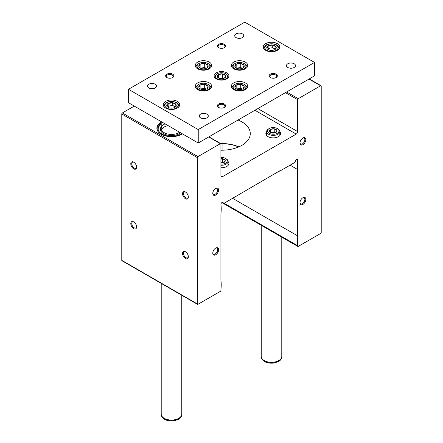 <?xml version="1.0" encoding="UTF-8"?>
<svg xmlns="http://www.w3.org/2000/svg" width="443" height="443" viewBox="0 0 443 443"><rect width="100%" height="100%" fill="white"/><g stroke="black" fill="none" stroke-linecap="round" stroke-linejoin="round"><path stroke-width="0.66" d="M279.644 171.203L294.257 162.769A1.645 0.947 120 0 0 295.381 161.108A1.645 0.947 120 0 1 296.201 159.679A1.645 0.947 120 0 1 297.331 159.369A1.645 0.947 120 0 1 297.668 160.089A41.116 23.739 120 0 0 297.668 169.558L297.668 235.892A41.116 23.739 120 0 0 297.724 245.749A0.82 0.476 120 0 0 297.84 246.441A0.82 0.476 120 0 0 298.25 246.402L320.638 233.478A0.82 0.476 120 0 0 321.219 232.47L321.219 86.103A0.82 0.476 120 0 0 321.048 85.726A0.82 0.476 120 0 0 320.638 85.765L298.25 98.689A0.82 0.476 120 0 0 297.668 99.697L297.668 131.588A2.054 1.185 120 0 1 296.217 134.107L222.375 176.74L220.919 175.904L220.919 144.008A0.82 0.476 120 0 0 220.747 143.632A0.82 0.476 120 0 0 220.337 143.676L197.949 156.6A0.82 0.476 120 0 0 197.368 157.608L197.368 303.976A0.82 0.476 120 0 0 197.539 304.352A0.82 0.476 120 0 0 197.949 304.308L220.337 291.383A0.82 0.476 120 0 0 220.863 290.126A41.116 23.739 120 0 0 220.919 280.203L220.919 213.875A41.116 23.739 120 0 0 220.919 204.406A1.645 0.947 120 0 1 221.65 202.767A1.645 0.947 120 0 1 222.901 202.34A1.645 0.947 120 0 1 223.206 202.778A1.645 0.947 120 0 0 223.51 203.221A1.645 0.947 120 0 0 224.335 203.138L279.644 170.865L279.644 171.203L279.356 171.037M238.694 146.926A30.013 17.327 0 0 0 235.831 145.908L236.95 146.218A29.603 17.089 0 0 0 220.835 143.709M279.826 131.649A7.398 4.275 180 0 1 280.652 133.603A7.398 4.275 180 0 1 273.248 137.878A7.398 4.275 180 0 1 265.85 133.603A7.398 4.275 180 0 1 266.669 131.649M228.079 161.523A7.398 4.275 180 0 1 228.898 163.484A7.398 4.275 180 0 1 220.919 167.742M238.063 120.014A28.778 16.618 180 0 1 241.85 121.853A28.778 16.618 180 0 1 250.278 133.603A28.778 16.618 180 0 1 220.919 150.216M220.919 175.904A2.054 1.185 120 0 0 221.345 176.846A2.054 1.185 120 0 0 222.375 176.74M161.213 122.235A14.608 8.434 0 0 0 157.149 129.832A14.608 8.434 0 0 0 161.163 134.196A14.608 8.434 0 0 0 182.389 133.852M134.284 106.076L122.362 112.959A0.82 0.476 120 0 0 121.781 113.967L121.781 260.334A0.82 0.476 120 0 0 121.952 260.711L197.539 304.352M185.451 258.485A4.109 2.376 -120 0 0 188.358 256.807A4.109 2.376 -120 0 0 185.451 251.774A4.109 2.376 -120 0 0 182.544 253.451A4.109 2.376 -120 0 0 185.451 258.485M133.697 168.855A4.109 2.376 -120 0 0 136.605 167.172A4.109 2.376 -120 0 0 133.697 162.138A4.109 2.376 -120 0 0 130.79 163.816A4.109 2.376 -120 0 0 133.697 168.855M133.697 228.61A4.109 2.376 -120 0 0 136.605 226.927A4.109 2.376 -120 0 0 133.697 221.893A4.109 2.376 -120 0 0 130.79 223.571A4.109 2.376 -120 0 0 133.697 228.61M185.451 198.73A4.109 2.376 -120 0 0 188.358 197.052A4.109 2.376 -120 0 0 185.451 192.018A4.109 2.376 -120 0 0 182.544 193.696A4.109 2.376 -120 0 0 185.451 198.73M297.668 160.089L296.539 159.436M297.668 169.558L290.082 165.178M222.081 143.709L222.081 150.216M297.668 235.892L232.636 198.342M297.724 245.749L224.103 203.243M302.901 144.684A4.109 2.376 -60 0 1 299.994 143.006A4.109 2.376 -60 0 1 302.901 137.967A4.109 2.376 -60 0 1 305.814 139.645A4.109 2.376 -60 0 1 302.901 144.684M215.686 254.791A4.109 2.376 -60 0 1 212.778 253.114A4.109 2.376 -60 0 1 215.686 248.08A4.109 2.376 -60 0 1 218.593 249.758A4.109 2.376 -60 0 1 215.686 254.791M302.901 204.439A4.109 2.376 -60 0 1 299.994 202.761A4.109 2.376 -60 0 1 302.901 197.722A4.109 2.376 -60 0 1 305.814 199.4A4.109 2.376 -60 0 1 302.901 204.439M215.686 195.036A4.109 2.376 -60 0 1 212.778 193.358A4.109 2.376 -60 0 1 215.686 188.325A4.109 2.376 -60 0 1 218.593 190.003A4.109 2.376 -60 0 1 215.686 195.036M220.548 143.515A28.778 16.618 180 0 1 238.843 146.866M158.727 132.33A14.392 8.306 180 0 1 157.104 128.498L157.104 128.902A14.392 8.306 0 0 0 157.271 130.153M215.436 188.48A3.444 1.988 -60 0 1 216.937 188.425A3.444 1.988 -60 0 1 217.463 191.182A3.444 1.988 -60 0 1 215.215 194.217A3.444 1.988 -60 0 1 213.493 194.388A3.444 1.988 -60 0 1 212.79 193.07M302.658 197.877A3.444 1.988 -60 0 1 304.153 197.827A3.444 1.988 -60 0 1 304.684 200.585A3.444 1.988 -60 0 1 302.431 203.619A3.444 1.988 -60 0 1 300.708 203.791A3.444 1.988 -60 0 1 300.005 202.468M215.436 248.235A3.444 1.988 -60 0 1 216.937 248.18A3.444 1.988 -60 0 1 217.463 250.943A3.444 1.988 -60 0 1 215.215 253.977A3.444 1.988 -60 0 1 213.493 254.144A3.444 1.988 -60 0 1 212.79 252.826M302.658 138.122A3.444 1.988 -60 0 1 304.153 138.072A3.444 1.988 -60 0 1 304.684 140.83A3.444 1.988 -60 0 1 302.431 143.864A3.444 1.988 -60 0 1 300.708 144.036A3.444 1.988 -60 0 1 300.005 142.712M185.695 192.168A3.444 1.988 -120 0 0 184.199 192.118A3.444 1.988 -120 0 0 183.673 194.876A3.444 1.988 -120 0 0 185.922 197.91A3.444 1.988 -120 0 0 187.644 198.082A3.444 1.988 -120 0 0 188.347 196.758M133.947 222.048A3.444 1.988 -120 0 0 132.451 221.998A3.444 1.988 -120 0 0 131.92 224.756A3.444 1.988 -120 0 0 134.174 227.791A3.444 1.988 -120 0 0 135.896 227.962A3.444 1.988 -120 0 0 136.599 226.639M133.947 162.293A3.444 1.988 -120 0 0 132.451 162.238A3.444 1.988 -120 0 0 131.92 165.001A3.444 1.988 -120 0 0 134.174 168.035A3.444 1.988 -120 0 0 135.896 168.207A3.444 1.988 -120 0 0 136.599 166.884M185.695 251.923A3.444 1.988 -120 0 0 184.199 251.873A3.444 1.988 -120 0 0 183.673 254.631A3.444 1.988 -120 0 0 185.922 257.665A3.444 1.988 -120 0 0 187.644 257.837A3.444 1.988 -120 0 0 188.347 256.514M179.531 132.202A10.278 5.936 180 0 1 168.102 134.102A10.278 5.936 180 0 1 161.213 128.498A10.278 5.936 180 0 1 164.226 124.306M180.617 132.828A11.103 6.407 180 0 1 166.203 134.805A11.103 6.407 180 0 1 161.213 126.753M161.485 129.843A10.278 5.936 180 0 1 166.562 125.978A10.278 5.936 180 0 0 161.485 129.843M157.104 128.498A14.392 8.306 180 0 1 161.213 122.683M181.851 133.537A13.539 7.819 180 0 1 168.08 136.067A13.539 7.819 180 0 1 158.201 129.982A13.539 7.819 180 0 1 161.213 123.409M158.317 130.303A13.323 7.692 180 0 1 161.213 124.278M198.242 129.572L314.536 62.435L244.757 22.15L128.464 89.292L198.242 129.572L198.242 143L314.536 75.864L314.536 62.435M198.242 143L128.464 102.721L128.464 89.292M265.689 50.347A8.223 4.746 0 0 0 274.654 51.377A8.223 4.746 0 0 0 279.727 46.991A8.223 4.746 0 0 0 271.504 42.246A8.223 4.746 0 0 0 263.28 46.991A8.223 4.746 0 0 0 265.689 50.347M165.682 108.092A8.223 4.746 0 0 0 174.642 109.116A8.223 4.746 0 0 0 179.72 104.731A8.223 4.746 0 0 0 171.496 99.985A8.223 4.746 0 0 0 163.273 104.731A8.223 4.746 0 0 0 165.682 108.092M294.18 63.775A4.524 2.614 180 0 1 295.509 65.625A4.524 2.614 180 0 1 290.985 68.233A4.524 2.614 180 0 1 286.46 65.625A4.524 2.614 180 0 1 289.251 63.211A4.524 2.614 180 0 1 294.18 63.775M155.216 84.253A4.524 2.614 180 0 1 156.54 86.103A4.524 2.614 180 0 1 152.015 88.711A4.524 2.614 180 0 1 147.491 86.103A4.524 2.614 180 0 1 150.288 83.688A4.524 2.614 180 0 1 155.216 84.253M242.432 33.901A4.524 2.614 180 0 1 243.755 35.745A4.524 2.614 180 0 1 239.237 38.358A4.524 2.614 180 0 1 234.712 35.745A4.524 2.614 180 0 1 237.503 33.336A4.524 2.614 180 0 1 242.432 33.901M206.964 114.133A4.524 2.614 180 0 1 208.288 115.977A4.524 2.614 180 0 1 203.763 118.591A4.524 2.614 180 0 1 199.245 115.977A4.524 2.614 180 0 1 202.036 113.569A4.524 2.614 180 0 1 206.964 114.133M276.155 74.186A4.109 2.376 180 0 1 276.155 77.542A4.109 2.376 180 0 1 270.341 77.542A4.109 2.376 180 0 1 270.341 74.186A4.109 2.376 180 0 1 276.155 74.186M172.659 74.186A4.109 2.376 180 0 1 172.659 77.542A4.109 2.376 180 0 1 166.845 77.542A4.109 2.376 180 0 1 166.845 74.186A4.109 2.376 180 0 1 172.659 74.186M224.407 44.306A4.109 2.376 180 0 1 224.407 47.661A4.109 2.376 180 0 1 218.593 47.661A4.109 2.376 180 0 1 218.593 44.306A4.109 2.376 180 0 1 224.407 44.306M224.407 104.061A4.109 2.376 180 0 1 224.407 107.416A4.109 2.376 180 0 1 218.593 107.416A4.109 2.376 180 0 1 218.593 104.061A4.109 2.376 180 0 1 224.407 104.061M245.339 62.098A8.223 4.746 180 0 1 247.748 65.453A8.223 4.746 180 0 1 239.525 70.204A8.223 4.746 180 0 1 231.301 65.453A8.223 4.746 180 0 1 236.379 61.068A8.223 4.746 180 0 1 245.339 62.098M209.29 62.098A8.223 4.746 180 0 1 211.699 65.453A8.223 4.746 180 0 1 203.475 70.204A8.223 4.746 180 0 1 195.252 65.453A8.223 4.746 180 0 1 200.33 61.068A8.223 4.746 180 0 1 209.29 62.098M209.29 82.913A8.223 4.746 180 0 1 211.699 86.269A8.223 4.746 180 0 1 203.475 91.014A8.223 4.746 180 0 1 195.252 86.269A8.223 4.746 180 0 1 200.33 81.883A8.223 4.746 180 0 1 209.29 82.913M245.339 82.913A8.223 4.746 180 0 1 247.748 86.269A8.223 4.746 180 0 1 239.525 91.014A8.223 4.746 180 0 1 231.301 86.269A8.223 4.746 180 0 1 236.379 81.883A8.223 4.746 180 0 1 245.339 82.913M226.733 72.84A7.398 4.275 180 0 1 226.733 78.882A7.398 4.275 180 0 1 216.267 78.882A7.398 4.275 180 0 1 216.267 72.84A7.398 4.275 180 0 1 226.733 72.84M218.848 107.555A3.444 1.988 180 0 1 218.056 106.287A3.444 1.988 180 0 1 220.182 104.448A3.444 1.988 180 0 1 223.936 104.88A3.444 1.988 180 0 1 224.944 106.287A3.444 1.988 180 0 1 224.152 107.555M218.848 47.8A3.444 1.988 180 0 1 218.056 46.532A3.444 1.988 180 0 1 220.182 44.693A3.444 1.988 180 0 1 223.936 45.125A3.444 1.988 180 0 1 224.944 46.532A3.444 1.988 180 0 1 224.152 47.8M167.1 77.675A3.444 1.988 180 0 1 166.308 76.406A3.444 1.988 180 0 1 168.434 74.568A3.444 1.988 180 0 1 172.183 75A3.444 1.988 180 0 1 173.196 76.406A3.444 1.988 180 0 1 172.399 77.675M270.601 77.675A3.444 1.988 180 0 1 269.804 76.406A3.444 1.988 180 0 1 271.93 74.568A3.444 1.988 180 0 1 275.684 75A3.444 1.988 180 0 1 276.692 76.406A3.444 1.988 180 0 1 275.9 77.675M224.523 78.007A4.275 2.464 180 0 1 220.392 78.649L224.523 78.007L225.625 75.626A4.275 2.464 180 0 1 224.523 78.007M217.375 76.905L220.392 78.649A4.275 2.464 180 0 1 217.375 76.905A4.275 2.464 180 0 1 218.477 74.518L217.375 76.905M222.607 73.881A4.275 2.464 180 0 1 225.625 75.626L222.607 73.881L218.477 74.518A4.275 2.464 180 0 1 222.607 73.881L222.607 78.572M217.159 78.771A6.141 3.544 180 0 1 217.159 73.759A6.141 3.544 180 0 1 225.841 73.759A6.141 3.544 180 0 1 225.841 78.771A6.141 3.544 180 0 1 217.159 78.771M218.477 77.791L218.477 74.518M181.774 295.248L181.774 414.116A10.278 5.936 180 0 1 181.724 414.709A10.278 5.936 180 0 1 171.496 420.053A10.278 5.936 180 0 1 161.269 414.709A10.278 5.936 180 0 1 161.213 414.116L161.213 283.376M281.787 237.171L281.787 356.377A10.278 5.936 180 0 1 281.731 356.969A10.278 5.936 180 0 1 271.504 362.313A10.278 5.936 180 0 1 261.276 356.969A10.278 5.936 180 0 1 261.226 356.377L261.226 225.304M234.292 84.724L234.989 84.32A6.412 3.705 180 0 1 244.06 84.32A6.412 3.705 180 0 1 244.06 89.558A6.412 3.705 180 0 1 234.989 89.558A6.412 3.705 180 0 1 234.989 84.32L234.292 84.724A7.398 4.275 180 0 0 232.126 87.747L232.126 88.34M244.11 86.23L244.032 86.186A4.69 2.708 180 0 0 240.837 84.342L240.643 84.308A4.69 2.708 180 0 0 236.28 84.984L236.141 85.067A4.69 2.708 180 0 0 234.967 87.587L235.023 87.697A4.69 2.708 180 0 0 236.208 88.855A4.69 2.708 180 0 0 238.218 89.541L238.406 89.569A4.69 2.708 180 0 0 242.77 88.893L242.914 88.816A4.69 2.708 180 0 0 244.082 86.296L244.11 86.23M240.837 84.342L244.032 86.186M244.082 86.296L242.914 88.816M234.967 87.587L236.141 85.067M236.28 84.984L240.643 84.308M244.06 84.32L244.757 84.724A7.398 4.275 180 0 1 246.928 87.747A7.398 4.275 180 0 1 246.823 88.456M232.226 88.456A7.398 4.275 180 0 1 232.126 87.747M236.451 88.988L240.754 88.323L240.754 84.292M240.754 88.323L242.21 89.159A4.109 2.376 180 0 0 238.461 88.678A4.109 2.376 180 0 0 236.85 89.165M236.169 88.788L236.169 85.001M234.292 63.914L234.989 63.51A6.412 3.705 180 0 1 244.06 63.51A6.412 3.705 180 0 1 244.06 68.748A6.412 3.705 180 0 1 234.989 68.748A6.412 3.705 180 0 1 234.989 63.51L234.292 63.914A7.398 4.275 180 0 0 232.126 66.932L232.126 67.524M244.11 65.42L244.032 65.37A4.69 2.708 180 0 0 240.837 63.526L240.643 63.499A4.69 2.708 180 0 0 236.28 64.174L236.141 64.252A4.69 2.708 180 0 0 234.967 66.771L235.023 66.882A4.69 2.708 180 0 0 236.208 68.039A4.69 2.708 180 0 0 238.218 68.726L238.406 68.759A4.69 2.708 180 0 0 242.77 68.084L242.914 68A4.69 2.708 180 0 0 244.082 65.481L244.11 65.42M240.837 63.526L244.032 65.37M244.082 65.481L242.914 68M234.967 66.771L236.141 64.252M236.28 64.174L240.643 63.499M244.06 63.51L244.757 63.914A7.398 4.275 180 0 1 246.928 66.932A7.398 4.275 180 0 1 246.823 67.646M232.226 67.646A7.398 4.275 180 0 1 232.126 66.932M236.451 68.172L240.754 67.508L240.754 63.482M240.754 67.508L242.21 68.349A4.109 2.376 180 0 0 238.461 67.862A4.109 2.376 180 0 0 236.85 68.355M236.169 67.978L236.169 64.191M198.242 63.914L198.94 63.51A6.412 3.705 180 0 1 208.011 63.51A6.412 3.705 180 0 1 208.011 68.748A6.412 3.705 180 0 1 198.94 68.748A6.412 3.705 180 0 1 198.94 63.51L198.242 63.914A7.398 4.275 180 0 0 196.072 66.932L196.072 67.524M208.06 65.42L207.977 65.37A4.69 2.708 180 0 0 204.782 63.526L204.594 63.499A4.69 2.708 180 0 0 200.23 64.174L200.086 64.252A4.69 2.708 180 0 0 198.918 66.771L198.968 66.882A4.69 2.708 180 0 0 200.158 68.039A4.69 2.708 180 0 0 202.163 68.726L202.357 68.759A4.69 2.708 180 0 0 206.72 68.084L206.859 68A4.69 2.708 180 0 0 208.033 65.481L208.06 65.42M204.782 63.526L207.977 65.37M208.033 65.481L206.859 68M198.918 66.771L200.086 64.252M200.23 64.174L204.594 63.499M208.011 63.51L208.708 63.914A7.398 4.275 180 0 1 210.874 66.932A7.398 4.275 180 0 1 210.774 67.646M196.177 67.646A7.398 4.275 180 0 1 196.072 66.932M200.402 68.172L204.705 67.508L204.705 63.482M204.705 67.508L206.161 68.349A4.109 2.376 180 0 0 202.412 67.862A4.109 2.376 180 0 0 200.801 68.355M200.12 67.978L200.12 64.191M198.242 84.724L198.94 84.32A6.412 3.705 180 0 1 208.011 84.32A6.412 3.705 180 0 1 208.011 89.558A6.412 3.705 180 0 1 198.94 89.558A6.412 3.705 180 0 1 198.94 84.32L198.242 84.724A7.398 4.275 180 0 0 196.072 87.747L196.072 88.34M208.06 86.23L207.977 86.186A4.69 2.708 180 0 0 204.782 84.342L204.594 84.308A4.69 2.708 180 0 0 200.23 84.984L200.086 85.067A4.69 2.708 180 0 0 198.918 87.587L198.968 87.697A4.69 2.708 180 0 0 200.158 88.855A4.69 2.708 180 0 0 202.163 89.541L202.357 89.569A4.69 2.708 180 0 0 206.72 88.893L206.859 88.816A4.69 2.708 180 0 0 208.033 86.296L208.06 86.23M204.782 84.342L207.977 86.186M208.033 86.296L206.859 88.816M198.918 87.587L200.086 85.067M200.23 84.984L204.594 84.308M208.011 84.32L208.708 84.724A7.398 4.275 180 0 1 210.874 87.747A7.398 4.275 180 0 1 210.774 88.456M196.177 88.456A7.398 4.275 180 0 1 196.072 87.747M200.402 88.988L204.705 88.323L204.705 84.292M204.705 88.323L206.161 89.159A4.109 2.376 180 0 0 202.412 88.678A4.109 2.376 180 0 0 200.801 89.165M200.12 88.788L200.12 85.001M174.852 107.344C175.256 107.145 175.666 106.259 176.081 104.692A4.746 2.741 180 0 1 174.852 107.344A4.746 2.741 180 0 1 170.267 108.053A4.746 2.741 180 0 1 168.135 107.344A4.746 2.741 180 0 1 166.911 106.115A4.746 2.741 180 0 1 168.135 103.468C167.731 105.019 167.321 105.899 166.911 106.115M172.726 102.754A4.746 2.741 180 0 1 176.081 104.692L172.726 102.754L168.135 103.468A4.746 2.741 180 0 1 172.726 102.754L172.726 105.44L175.267 106.907M167.753 106.979L168.135 106.154L170.433 105.794A4.109 2.376 180 0 1 174.404 106.409A4.109 2.376 180 0 1 175.179 107.034M167.814 107.034A4.109 2.376 180 0 1 170.433 105.794L172.726 105.44M176.081 107.378L176.081 104.692M168.135 106.154L168.135 103.468M170.627 108.098A2.464 1.423 180 0 1 172.36 108.098M274.865 49.599C275.269 49.406 275.679 48.52 276.089 46.952A4.746 2.741 180 0 1 274.865 49.599A4.746 2.741 180 0 1 270.274 50.308A4.746 2.741 180 0 1 268.148 49.599A4.746 2.741 180 0 1 266.919 48.37A4.746 2.741 180 0 1 268.148 45.723C267.744 47.274 267.334 48.16 266.919 48.37M272.733 45.014A4.746 2.741 180 0 1 276.089 46.952L272.733 45.014L268.148 45.723A4.746 2.741 180 0 1 272.733 45.014L272.733 47.7L275.275 49.167M267.766 49.239L268.148 48.409L270.44 48.054A4.109 2.376 180 0 1 274.411 48.669A4.109 2.376 180 0 1 275.192 49.295M267.821 49.295A4.109 2.376 180 0 1 270.44 48.054L272.733 47.7M276.089 49.638L276.089 46.952M268.148 48.409L268.148 45.723M270.64 50.358A2.464 1.423 180 0 1 272.373 50.358M220.919 157.486A5.753 3.322 180 0 1 225.57 158.444A5.753 3.322 180 0 1 226.7 162.221A5.753 3.322 180 0 1 220.919 164.104M220.919 162.935A3.754 2.165 180 0 0 224.097 162.359L224.208 162.293A3.754 2.165 180 0 0 225.144 160.277L225.105 160.189A3.754 2.165 180 0 0 222.547 158.716L222.397 158.688A3.754 2.165 180 0 0 220.919 158.655M222.547 158.716L225.105 160.189M225.144 160.277L224.208 162.293M220.919 159.286L222.397 158.688M222.679 202.739A4.109 2.376 180 0 1 221.589 202.833M222.868 202.85A3.356 1.938 180 0 1 221.439 203.016M225.57 158.444L226.151 158.782A6.579 3.799 180 0 1 228.079 161.468A6.579 3.799 180 0 1 220.919 165.25M223.482 162.636A3.289 1.899 180 0 0 220.919 162.282L222.486 162.033L222.486 158.677M222.486 162.033L223.51 162.625M268.596 128.902L269.178 128.57A5.753 3.322 180 0 1 277.318 128.57A5.753 3.322 180 0 1 277.318 133.265A5.753 3.322 180 0 1 269.178 133.265A5.753 3.322 180 0 1 269.178 128.57L268.596 128.902A6.579 3.799 180 0 0 266.669 131.588L266.669 135.564M276.919 130.353L276.853 130.314A3.754 2.165 180 0 0 274.295 128.835L274.145 128.813A3.754 2.165 180 0 0 270.651 129.356L270.54 129.417A3.754 2.165 180 0 0 269.604 131.433L269.643 131.521A3.754 2.165 180 0 0 270.595 132.451A3.754 2.165 180 0 0 272.201 133L272.356 133.022A3.754 2.165 180 0 0 275.851 132.479L275.961 132.418A3.754 2.165 180 0 0 276.897 130.403L276.919 130.353M274.295 128.835L276.853 130.314M276.897 130.403L275.961 132.418M269.604 131.433L270.54 129.417M270.651 129.356L274.145 128.813M277.318 128.57L277.899 128.902A6.579 3.799 180 0 1 279.826 131.588A6.579 3.799 180 0 1 273.248 135.386A6.579 3.799 180 0 1 266.669 131.588M271.005 132.656L274.234 132.158L274.234 128.802M274.234 132.158L275.258 132.75M270.562 132.402L270.562 129.367M271.271 132.762A3.289 1.899 180 0 1 272.401 132.44A3.289 1.899 180 0 1 275.23 132.762M320.638 85.765L309.009 79.053M298.25 98.689L286.621 91.978M297.668 99.697L285.458 92.648M297.668 131.588L257.843 108.596M296.217 134.107L254.935 110.274M220.337 143.676L208.708 136.959M197.949 156.6L122.362 112.959M197.368 157.608L121.781 113.967M197.368 303.976L121.781 260.334M223.206 202.778L222.375 202.296M181.724 414.709L181.591 415.468A10.145 5.859 180 0 1 171.496 420.745A10.145 5.859 180 0 1 161.396 415.468L161.269 414.709M281.731 356.969L281.604 357.728A10.145 5.859 180 0 1 271.504 363A10.145 5.859 180 0 1 261.409 357.728L261.276 356.969M166.845 108.092A6.579 3.799 180 0 1 169.791 101.735A6.579 3.799 180 0 1 177.848 106.386A6.579 3.799 180 0 1 166.845 108.092M164.27 107.001A7.398 4.275 180 0 1 164.093 106.076C164.718 103.452 166.446 101.979 169.27 101.663C173.457 101.192 176.392 101.951 178.08 103.933L178.894 106.076A7.398 4.275 180 0 1 178.723 107.001M266.852 50.347A6.579 3.799 180 0 1 269.804 43.995A6.579 3.799 180 0 1 277.861 48.647A6.579 3.799 180 0 1 266.852 50.347M264.277 49.256A7.398 4.275 180 0 1 264.106 48.337C264.731 45.707 266.453 44.239 269.283 43.923C273.464 43.453 276.404 44.211 278.093 46.194L278.907 48.337A7.398 4.275 180 0 1 278.73 49.256M321.048 85.726L309.247 78.915M220.747 143.632L208.946 136.821M223.51 203.221L222.109 202.407M297.84 246.441L222.48 202.933M161.213 121.626L161.213 128.498M181.591 415.468C181.281 416.979 180.307 418.231 178.656 419.222L174.509 420.728C167.559 421.542 163.19 419.792 161.396 415.468M281.604 357.728C281.294 359.24 280.314 360.491 278.669 361.482L274.522 362.989C267.572 363.803 263.203 362.047 261.409 357.728M246.928 87.747L246.928 88.34M246.928 66.932L246.928 67.524M210.874 66.932L210.874 67.524M210.874 87.747L210.874 88.34M164.093 106.076L164.093 106.802M178.894 106.076L178.894 106.802M264.106 48.337L264.106 49.062M278.907 48.337L278.907 49.062M228.079 161.468L228.079 165.438M279.826 131.588L279.826 135.564"/></g></svg>
